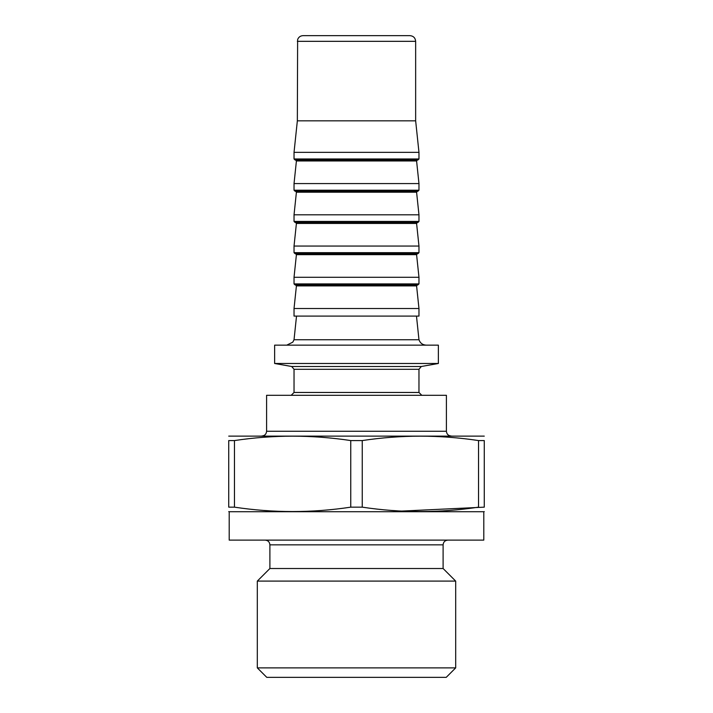 <?xml version="1.0" encoding="UTF-8"?>
<svg xmlns="http://www.w3.org/2000/svg" width="713" height="713" viewBox="0 0 713 713"><rect width="100%" height="100%" fill="white"/><g stroke="black" fill="none" stroke-linecap="round" stroke-linejoin="round"><path stroke-width="1.07" d="M257.313 667.885L266.778 677.35L446.222 677.35L455.687 667.885L455.687 581.095L257.313 581.095L257.313 667.885L455.687 667.885M228.73 436.133L484.27 436.133M266.591 431.267L266.591 395.305L446.409 395.305L446.409 431.267L266.591 431.267C266.305 434.146 264.728 435.723 261.858 435.999M421.802 395.305L418.968 392.462L294.032 392.462L294.032 369.289L418.968 369.289L421.312 366.5L438.37 363.487L438.37 345.145L274.63 345.145L274.63 363.487L438.37 363.487M294.032 369.289L291.688 366.5L274.63 363.487M296.519 316.091L294.032 339.744L418.968 339.744C420.198 343.14 422.613 344.94 426.222 345.145M294.032 316.091L418.968 316.091L418.968 308.515L294.032 308.515L294.032 316.091M416.588 285.895L417.533 284.852L295.467 284.852L296.412 285.895L416.588 285.895L418.968 308.515M294.032 283.908L294.977 284.852L418.023 284.852L418.968 283.908L418.968 277.286L294.032 277.286L294.032 283.908L418.968 283.908M416.588 254.666L417.533 253.623L295.467 253.623L296.412 254.666L416.588 254.666L418.968 277.286M294.032 252.669L294.977 253.623L418.023 253.623L418.968 252.669L418.968 246.047L294.032 246.047L294.032 252.669L418.968 252.669M416.588 223.436L417.533 222.385L295.467 222.385L296.412 223.436L416.588 223.436L418.968 246.047M294.032 221.44L294.977 222.385L418.023 222.385L418.968 221.44L418.968 214.818L294.032 214.818L294.032 221.44L418.968 221.44M295.467 191.155L296.412 192.198L416.588 192.198L418.968 214.818M294.032 190.211L294.977 191.155L418.023 191.155L418.968 190.211L418.968 183.58L294.032 183.58L294.032 190.211L418.968 190.211M416.588 160.969L417.533 159.917L295.467 159.917L296.412 160.969L416.588 160.969L418.968 183.58M295.467 159.917L418.023 159.917L418.968 158.972L418.968 152.35L294.032 152.35L294.032 158.972L418.968 158.972M294.032 152.35L297.348 120.836L415.652 120.836L418.968 152.35M297.348 120.836L297.624 39.572C298.578 37.103 300.378 35.793 303.025 35.65L409.975 35.65C413.424 35.989 415.314 37.878 415.652 41.327L297.348 41.327M483.797 511.72L229.203 511.72L229.203 540.115L483.797 540.115L483.797 511.72L484.27 511.595M294.977 159.917L294.032 158.972M401.455 511.087L484.27 507.157C484.27 513.004 484.27 513.004 484.27 507.157L484.27 440.572C484.27 434.716 484.27 434.716 484.27 440.572L478.53 440.572C439.769 434.716 401.009 434.716 362.249 440.572L350.751 440.572C311.991 434.716 273.231 434.716 234.47 440.572L228.73 440.572C228.73 434.716 228.73 434.716 228.73 440.572L228.73 507.157L234.47 507.157L234.47 440.572M229.203 511.72L228.73 511.595M478.53 440.572L478.53 507.157C439.769 513.012 401.009 513.012 362.249 507.157L362.249 440.572M234.47 507.157C273.231 513.012 311.991 513.012 350.751 507.157L362.249 507.157M228.73 507.157C228.73 513.004 228.73 513.004 228.73 507.157M350.751 507.157L350.751 440.572M451.142 435.999C448.272 435.723 446.695 434.146 446.409 431.267M443.103 544.848L443.103 568.511L269.897 568.511L269.897 544.848L443.103 544.848C443.379 541.969 444.957 540.392 447.835 540.115M269.897 568.511L257.313 581.095M265.165 540.115C268.043 540.392 269.621 541.969 269.897 544.848M291.688 366.5L421.312 366.5M418.968 392.462L418.968 369.289M416.481 316.091L418.968 339.744M296.412 285.895L294.032 308.515M296.412 254.666L294.032 277.286M296.412 223.436L294.032 246.047M296.412 192.198L294.032 214.818M296.412 160.969L294.032 183.58M415.652 120.836L415.652 41.327M294.032 392.462L291.198 395.305M416.588 192.198L417.533 191.155M443.103 568.511L455.687 581.095M294.032 339.744L292.811 342.151L286.778 345.145"/></g></svg>
